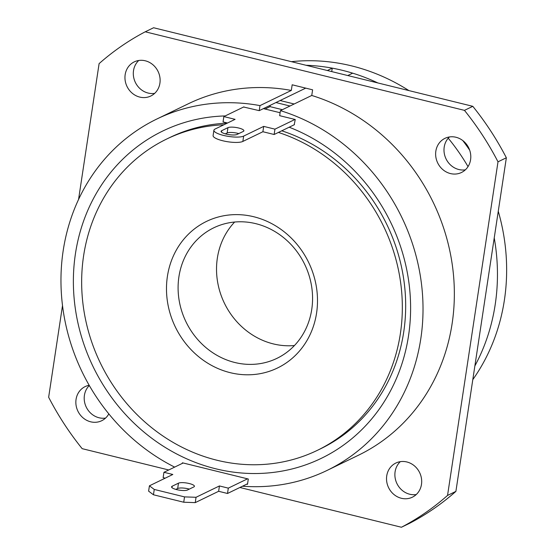 <?xml version="1.0" encoding="UTF-8"?>
<svg xmlns="http://www.w3.org/2000/svg" width="555" height="555" viewBox="0 0 555 555"><rect width="100%" height="100%" fill="white"/><g stroke="black" fill="none" stroke-linecap="round" stroke-linejoin="round"><path stroke-width="0.83" d="M78.56 199.453L99.102 63.631A278.908 253.628 64.2 0 1 145.244 31.795L153.596 27.75L472.804 106.317A278.908 253.628 -115.8 0 1 506.354 157.773L455.898 491.383A278.908 253.628 -115.8 0 1 409.791 523.205L401.438 527.25L239.885 487.484M416.25 494.54A18.967 17.247 64.2 0 1 396.943 483.592A18.967 17.247 64.2 0 1 400.321 461.656M465.354 169.83A18.967 17.247 64.2 0 1 446.047 158.883A18.967 17.247 64.2 0 1 449.432 136.953M154.672 93.365A18.967 17.247 64.2 0 1 135.364 82.417A18.967 17.247 64.2 0 1 138.75 60.481M105.568 418.068A18.967 17.247 64.2 0 1 86.372 407.349A18.967 17.247 64.2 0 1 89.306 385.51M168.734 469.974L82.161 448.662A278.908 253.628 64.2 0 1 48.646 397.248L62.514 305.555M145.244 31.795L464.452 110.362L472.804 106.317M464.452 110.362A278.908 253.628 64.2 0 1 498.002 161.817L447.545 495.428L455.898 491.383M506.354 157.773L498.002 161.817M447.545 495.428A278.908 253.628 64.2 0 1 401.438 527.25M406.857 461.968A18.967 17.247 -115.8 0 0 395.84 463.05A18.967 17.247 -115.8 0 0 388.583 487.637A18.967 17.247 -115.8 0 0 412.372 497.19A18.967 17.247 -115.8 0 0 421.453 478.41A18.967 17.247 -115.8 0 0 406.857 461.968M455.96 137.258A18.967 17.247 -115.8 0 0 444.95 138.348A18.967 17.247 -115.8 0 0 437.694 162.934A18.967 17.247 -115.8 0 0 461.483 172.487A18.967 17.247 -115.8 0 0 470.557 153.707A18.967 17.247 -115.8 0 0 455.96 137.258M145.278 60.793A18.967 17.247 -115.8 0 0 134.268 61.876A18.967 17.247 -115.8 0 0 127.012 86.462A18.967 17.247 -115.8 0 0 150.8 96.015A18.967 17.247 -115.8 0 0 159.882 77.235A18.967 17.247 -115.8 0 0 145.278 60.793M89.168 385.267A18.967 17.247 -115.8 0 0 85.165 386.585A18.967 17.247 -115.8 0 0 77.908 411.172A18.967 17.247 -115.8 0 0 101.697 420.725A18.967 17.247 -115.8 0 0 108.815 413.877M294.185 124.785L295.253 119.512L279.664 115.676L280.428 110.639A195.235 177.538 64.2 0 1 421.314 282.585A195.235 177.538 64.2 0 1 327.089 470.418L358.419 455.246A195.235 177.538 -115.8 0 0 452.644 267.413A195.235 177.538 -115.8 0 0 311.757 95.467L312.611 89.82L292.173 84.79L291.32 90.437A195.235 177.538 -115.8 0 0 188.228 103.82L156.898 118.992A195.235 177.538 64.2 0 1 259.99 105.61L259.234 110.646L243.617 107.011M182.304 463.404L182.394 462.801L248.3 479.02L247.488 484.362L246.725 484.175M327.089 470.418A195.235 177.538 64.2 0 1 242.514 486.208M174.645 467.109A195.235 177.538 64.2 0 1 61.223 290.778A195.235 177.538 64.2 0 1 156.898 118.992M225.198 115.933A181.846 165.362 -115.8 0 0 75.438 253.711A181.846 165.362 -115.8 0 0 208.652 466.887A181.846 165.362 -115.8 0 0 405.726 350.247A181.846 165.362 -115.8 0 0 289.169 127.213M474.872 365.939A198.024 180.077 -115.8 0 0 494.234 237.915A198.024 180.077 64.2 0 1 474.872 365.939M468.025 166.618A198.024 180.077 -115.8 0 0 448.232 138.195A198.024 180.077 64.2 0 1 468.025 166.618M331.724 71.595L332.244 68.14A198.024 180.077 -115.8 0 0 306.034 65.268A198.024 180.077 64.2 0 1 342.504 70.353A198.024 180.077 64.2 0 1 377.844 82.945A198.024 180.077 -115.8 0 0 352.682 73.17L347.777 75.542M280.428 110.639L311.757 95.467M305.729 88.127L259.234 110.646M332.244 68.14L327.346 70.513M291.32 90.437L259.99 105.61M294.164 103.986L280.115 100.531L294.164 103.986M223.887 124.778A172.924 157.245 -115.8 0 0 166.625 139.069A172.924 157.245 -115.8 0 0 83.86 310.287A172.924 157.245 -115.8 0 0 216.956 460.234A172.924 157.245 -115.8 0 0 317.363 450.341L320.707 448.717A172.924 157.245 -115.8 0 0 403.714 332.07A172.924 157.245 -115.8 0 0 281.746 130.807M227.224 123.161A172.924 157.245 -115.8 0 0 169.969 137.453L166.625 139.069M294.469 124.646L274.135 134.497L262.897 131.729L242.847 141.442A15.616 3.913 8.6 0 1 225.275 141.317A15.616 3.913 8.6 0 1 213.099 135.58L213.904 130.245A15.616 3.913 -171.4 0 1 215.042 129.058L235.091 119.346L223.852 116.585L223.048 121.92L227.508 123.023M282.405 109.682L270.021 106.636L265.075 109.03M225.351 133.866L227.141 132.999A8.367 2.095 -171.4 0 1 238.81 133.595M223.852 116.585L243.902 106.872M294.996 119.443L274.947 129.155L274.135 134.497M274.947 129.155L263.701 126.387L262.897 131.729M263.701 126.387L243.652 136.1A15.616 3.913 -171.4 0 1 226.079 135.982A15.616 3.913 -171.4 0 1 213.904 130.245M263.41 108.62L280.115 112.734M289.988 106.012L275.939 102.55M221.688 130.696A8.367 2.095 8.6 0 0 221.077 131.327A8.367 2.095 8.6 0 0 227.599 134.4A8.367 2.095 8.6 0 0 237.013 134.463L243.277 131.431A8.367 2.095 8.6 0 0 243.888 130.793A8.367 2.095 8.6 0 0 237.367 127.719A8.367 2.095 8.6 0 0 227.952 127.657L221.688 130.696L221.473 132.118M270.223 105.318L270.021 106.636M219.44 485.951L196.047 497.28L184.531 496.892L154.255 489.441L149.427 485.805L148.615 491.147L153.451 494.776L183.726 502.226L195.242 502.622L218.635 491.293L219.44 485.951L228.313 488.136L247.53 478.833M183.157 462.988L163.94 472.298L172.82 474.476L149.427 485.805M193.813 486.936A8.367 2.095 8.6 0 0 194.417 486.305A8.367 2.095 8.6 0 0 187.895 483.232A8.367 2.095 8.6 0 0 178.481 483.162L172.175 486.222A8.367 2.095 8.6 0 0 171.564 486.853A8.367 2.095 8.6 0 0 178.086 489.926A8.367 2.095 8.6 0 0 187.5 489.996L193.813 486.936M154.255 489.441L153.451 494.776M184.531 496.892L183.726 502.226M196.047 497.28L195.242 502.622M218.635 491.293L227.508 493.478L228.313 488.136M227.508 493.478L247.579 483.759M165.237 478.153L163.135 477.633L163.94 472.298M175.838 489.392L177.676 488.504A8.367 2.095 -171.4 0 1 189.338 489.101M317.363 450.341A172.924 157.245 -115.8 0 0 400.981 285.256A172.924 157.245 -115.8 0 0 278.409 132.43M253.781 216.748A81.439 74.058 64.2 0 1 300.692 349.581A81.439 74.058 64.2 0 1 171.502 317.786A81.439 74.058 64.2 0 1 253.781 216.748M255.834 223.672A72.518 65.941 64.2 0 1 311.646 286.553A72.518 65.941 64.2 0 1 276.938 358.35A72.518 65.941 64.2 0 1 234.834 362.498A72.518 65.941 64.2 0 1 179.022 299.624A72.518 65.941 64.2 0 1 213.73 227.821A72.518 65.941 64.2 0 1 255.834 223.672M294.455 345.529A72.518 65.941 64.2 0 1 273.268 343.892A72.518 65.941 64.2 0 1 220.175 292.575A72.518 65.941 64.2 0 1 234.647 222.028M291.396 61.667A198.024 180.077 64.2 0 1 351.697 65.906A198.024 180.077 64.2 0 1 408.91 90.59M462.842 140.609A198.024 180.077 64.2 0 1 469.676 150.169M498.265 211.282A198.024 180.077 64.2 0 1 472.798 379.641M243.652 136.1L242.847 141.442M227.141 132.999L227.952 127.657M177.676 488.504L178.481 483.162M172.175 486.222L171.96 487.644"/></g></svg>
